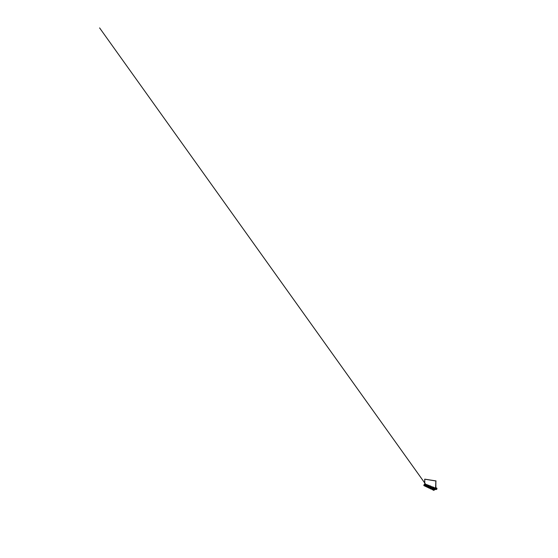 <?xml version="1.0" encoding="UTF-8"?>
<svg xmlns="http://www.w3.org/2000/svg" width="558" height="558" viewBox="0 0 558 558"><rect width="100%" height="100%" fill="white"/><g stroke="black" fill="none" stroke-linecap="round" stroke-linejoin="round"><path stroke-width="0.42" stroke-dasharray="2.79 2.09" d="M432.729 487.148L432.401 487.566L432.729 487.148M431.766 486.771L431.439 487.176L431.766 486.771M434.94 488.013L434.605 488.473L434.94 488.013M433.824 487.573L433.489 488.013L433.824 487.573M430.811 486.402L430.497 486.785L430.811 486.402M429.967 486.067L429.653 486.443L429.967 486.067M429.137 485.746L428.823 486.102L429.137 485.746M428.391 485.453L427.944 485.586L428.391 485.453M427.658 485.167L427.212 485.293L427.658 485.167M426.996 484.909L426.556 485.028L426.996 484.909M428.405 487.274L428.767 486.862L428.405 487.274M430.295 488.159L430.671 487.699L430.295 488.159M432.513 489.185L432.896 488.682L432.513 489.185M426.758 486.513L427.268 486.353L426.758 486.513M425.322 485.844L425.824 485.704L425.322 485.844M424.059 485.258L424.54 485.132L424.059 485.258M435.561 488.48L434.305 487.95L434.284 488.32C434.25 488.864 434.724 488.906 434.982 488.41C435.254 487.936 435.107 487.322 434.745 487.49L435.784 488.097L435.575 488.515M433.154 487.525L432.08 487.099L432.136 487.79L430.964 488.417L432.018 487.838L432.08 487.064L433.12 487.553L431.25 487.58L431.069 488.376M429.834 487.811L431.376 487.504C431.913 487.636 432.304 486.29 431.746 486.234L432.638 486.562C433.224 486.639 432.82 488.013 432.255 487.88C432.792 488.006 433.196 486.618 432.638 486.562L430.553 485.865L430.148 486.339L431.09 487.029L431.543 486.29C431.906 486.151 432.087 486.715 431.822 487.141C431.578 487.58 431.097 487.511 431.104 487.022L431.201 487.392L429.834 487.811L429.946 487.022L429.304 486.757L429.158 487.497L430.239 486.988L429.158 487.497M427.749 485.648L428.16 485.014C428.516 484.902 428.711 485.418 428.467 485.788C428.237 486.164 427.756 486.088 427.749 485.648L427.735 485.39M426.368 485.083L426.758 484.484C427.107 484.393 427.309 484.881 427.072 485.223C426.849 485.579 426.375 485.495 426.368 485.083L426.347 484.839M427.4 486.764L426.717 486.995M428.084 487.008L429.493 486.688L429.304 486.018L428.202 486.283L428.084 487.008L428.188 486.311L427.63 486.039L427.498 486.736M431.85 488.738L431.983 487.894L431.857 488.829L433.343 488.327L433.28 487.629L434.075 487.95L433.287 488.473L433.161 489.429L434.333 488.745L433.154 489.352M433.503 488.543L434.284 488.02L434.222 488.773L434.305 487.985L433.461 488.571L434.368 488.947L434.34 489.757L434.361 488.913L433.503 488.543L433.294 489.401M434.215 489.826L435.742 489.345M425.28 486.297L425.977 486.109M426.152 485.425L426.173 486.025L426.145 485.425L427.01 485.083L426.138 485.432L426.675 486.269L426.173 485.411L426.04 486.067M424.017 485.683L425.796 485.139M425.775 485.167L424.854 485.474L424.847 484.867L425.698 484.539L424.847 484.867L425.329 485.655L424.875 484.853L424.757 485.474M425.217 485.753L425.363 485.327L425.391 485.683L426.528 485.432L426.403 484.881L426.87 485.069L426.012 485.355L425.956 486.039M436.342 489.164L436.607 488.48M436.21 488.508L435.875 488.989L436.21 488.508M426.117 484.923L425.824 484.093L426.228 484.184C426.779 484.267 426.465 485.355 425.942 485.209L425.956 484.309L425.635 485.062M426.34 484.651L425.9 484.762L426.34 484.651M425.705 484.686L426.138 484.574L425.705 484.686M425.022 484.295L424.729 479.252L424.805 484.351M425.761 485.132L425.412 484.414L424.275 484.525M425.615 484.867L424.743 484.846L425.594 484.567L425.733 485.097M425.217 484.267L435.84 488.459L426.089 484.525C426.089 484.135 425.538 484.267 425.566 484.658L425.559 485.028M424.764 484.846L424.798 485.418L424.415 484.637L424.68 485.446M426.528 485.481L426.64 485.502C427.17 485.648 427.491 484.525 426.94 484.449L427.547 484.672C428.119 484.762 427.791 485.906 427.24 485.753C427.777 485.899 428.105 484.749 427.547 484.672L425.866 484.302L425.81 485.118M426.417 485.202L426.877 485.069L427.023 485.641M427.107 485.69L425.266 485.718M426.996 485.097L427.107 485.669M427.728 485.362L427.023 485.348C427.03 485.774 427.505 485.858 427.728 485.488C427.972 485.132 427.77 484.63 427.421 484.735M428.363 486.011L427.805 485.453L426.919 485.648L427.798 485.439L427.805 486.06L427.798 485.439L428.335 485.655L427.498 485.99L427.526 486.66L427.1 485.823L427.505 486.283L428.335 485.655L428.481 486.255M427.735 485.655L427.93 486.039M432.018 487.811L432.038 487.148L431.215 487.608L433.141 487.587L433.364 488.334L432.52 488.613L433.231 488.369L433.273 487.65L434.096 487.957L434.201 488.668M433.315 488.32L433.168 487.559M435.561 488.536L435.526 489.324L434.354 489.757L434.361 488.913L435.526 488.515L434.284 488.02L434.34 488.717M433.175 489.443L434.445 488.801L433.426 488.376C433.957 488.494 434.382 487.05 433.824 487.008L433.154 487.873C433.141 488.39 433.615 488.438 433.873 487.964C434.138 487.504 433.985 486.911 433.622 487.064L434.863 487.392C435.407 487.427 434.968 488.92 434.445 488.801L435.094 488.166L434.863 487.392L432.213 486.702M435.679 489.038L435.714 488.606L436.119 488.773L435.665 489.024M436.998 488.341L436.754 489.094M436.084 489.499L436.251 488.982L436.314 489.512M435.742 489.359L435.547 488.843C435.519 489.408 435.979 489.436 436.244 488.92C436.523 488.417 436.391 487.79 436.028 487.971L434.745 487.49M431.076 487.559L431.076 488.278L431.041 487.497L431.913 487.099L432.018 487.748M431.188 487.085L431.167 487.49L431.188 487.085L431.906 487.378M432.052 487.825L431.229 487.427L430.176 487.79L431.188 487.176M431.062 487.559L430.95 488.334M429.388 486.43L429.995 486.318L430.134 486.953M429.5 486.702L428.216 487.05L429.388 486.722L429.381 486.074L428.286 486.339L429.151 486.702L429.046 487.462M430.588 485.927C430.95 485.795 431.132 486.353 430.874 486.757C430.637 487.183 430.148 487.113 430.155 486.632L429.297 486.771L430.162 486.332L430.239 486.988M429.423 486.646L430.127 486.367L430.113 487.036L429.248 487.483L430.358 487.078L429.59 486.75C430.134 486.89 430.497 485.627 429.932 485.558L429.297 486.688L428.286 486.911M427.505 486.283L427.4 486.702M428.907 485.293C429.262 485.181 429.451 485.704 429.207 486.088C428.969 486.478 428.488 486.402 428.488 485.948L429.304 486.297C429.318 486.75 429.8 486.827 430.037 486.423C430.288 486.025 430.099 485.488 429.744 485.606L428.586 485.32L428.544 486.304M429.151 486.736L428.663 486.576M430.818 487.301L431.069 487.852L430.539 488.668L430.072 488.208M431.892 487.078L430.065 487.099L431.062 487.518L431.878 487.071L432.094 487.804M433.057 488.25L433.287 488.829M427.463 485.962L427.003 485.858M425.991 486.109L426.982 485.732L426.138 486.06L425.559 485.23M424.722 484.79L424.282 484.679L424.01 485.62C424.296 485.851 424.778 485.488 424.743 485.076L424.771 485.076M432.045 487.42L432.262 486.75L433.622 487.064M434.41 487.546L434.305 487.95M427.407 486.771L428.439 486.353L428.453 485.711L427.623 486.053L428.46 485.697L429.297 486.025M427.01 485.055L429.032 485.223C429.597 485.293 429.241 486.513 428.697 486.374L428.474 485.669M428.405 486.346L427.595 486.722L427.609 486.06L428.202 486.283L428.244 487.022M429.283 486.778L429.276 487.455L429.283 486.778L429.946 487.05L430.002 487.825L429.96 487.057L431.069 486.764M428.349 487.79L429.214 487.476L429.158 487.008M433.475 488.564L433.433 489.331L433.461 488.571L434.27 488.02M433.308 488.515L433.301 489.282L433.308 488.515M433.315 488.508L434.075 487.95M436.719 488.431L436.251 488.982M436.816 489.122L436.677 488.278L436.147 489.492M436.747 488.466L436.042 489.45M426.256 484.874L426.026 484.246L425.594 484.714M426.207 484.853L425.977 484.232L425.545 484.693M436.056 480.947L435.798 488.376L425.119 484.198M425.656 485.174L425.942 485.209C426.479 485.355 426.793 484.274 426.228 484.184L425.154 484.26L424.826 479.169M434.382 488.954L435.554 488.55L435.638 489.261M427.003 485.083L427.693 485.39L426.647 485.648L427.714 485.418L427.735 486.025L426.71 486.325M426.319 484.86L426.354 485.432L425.356 485.704L426.375 485.488L425.384 485.711L425.294 485.069L426.319 484.86M428.195 486.569L427.609 486.318M429.953 487.343L429.283 487.05M430.239 488.71L430.95 488.403M431.983 488.236L431.201 487.894M434.277 489.945L433.971 490.294M432.45 489.785L433.161 489.429M434.354 489.282L433.44 488.878M426.528 486.464L426.703 486.074M426.661 485.899L426.145 485.669M425.384 485.307L425.252 485.739M425.308 485.3L424.854 485.104M432.185 486.702L433.378 487.155M430.267 485.962L431.543 486.29M428.586 485.32L430.713 485.851L431.013 486.374L430.358 487.078C430.902 487.211 431.278 485.913 430.713 485.851L429.744 485.606M427.114 484.756L427.902 485.062M425.803 484.26L426.758 484.484M424.296 484.49L425.81 484.128M425.608 484.79L424.743 484.818M424.826 485.467L424.868 484.853L426.312 484.839L425.294 485.055M425.691 484.818L425.719 484.811C425.726 485.216 426.2 485.307 426.417 484.958C426.647 484.623 426.452 484.149 426.103 484.239M425.524 485.055L426.396 484.881L425.524 485.055M426.898 485.32L426.41 485.125M425.091 485.885L425.363 485.341M425.642 485.202L426.054 485.641M426.026 485.648C426.054 486.074 425.559 486.464 425.266 486.234C424.966 486.018 425.154 485.355 425.552 485.258M427.805 485.453L428.321 485.648M427.093 485.823L427.47 485.969M428.356 485.92L427.805 485.697M427.135 484.762L429.032 485.223C429.611 485.307 429.262 486.52 428.697 486.374L428.021 486.088C428.565 486.234 428.907 485.041 428.349 484.972L428.16 485.014M432.297 487.929L433.28 487.629L432.317 487.936L433.28 487.636L434.103 488.383M434.103 488.278L433.266 487.936M432.701 488.452L433.085 488.264M433.259 488.836L432.799 489.694L432.29 489.415M434.71 488.954L436.126 488.773M435.659 489.289L435.805 489.38C436.251 489.478 436.733 488.18 436.342 487.943M432.052 487.134L431.236 487.58L431.201 488.32L431.215 487.601L432.066 487.113M430.351 487.573L430.853 487.315M432.073 487.413C432.052 487.922 432.534 487.985 432.785 487.525C433.05 487.085 432.882 486.506 432.52 486.653M429.214 487.476L430.092 487.071L430.134 486.367L431.055 486.729L429.946 487.064M429.081 487.546L429.179 486.729L430.009 486.339L428.3 486.332L429.988 486.318L429.13 486.681M430.016 486.604L429.381 486.346M429.13 487.015C429.144 487.497 428.621 487.964 428.328 487.72C428.021 487.483 428.244 486.729 428.656 486.597M427.477 486.283C427.498 486.736 426.989 487.169 426.696 486.925C426.389 486.702 426.591 485.99 426.996 485.885M425.705 484.56L426.34 484.811M428.293 486.89L429.367 486.757L429.283 486.025M427.609 486.06L427.428 486.778L428.432 486.36M430.19 487.769L431.146 487.525L431.09 486.75L431.104 487.511M430.023 486.695L430.002 486.339M433.266 488.034L432.506 488.627M433.252 488.257L432.018 488.752L431.983 487.936M433.141 487.587L433.161 488.39M431.913 487.476L430.985 488.424M430.964 488.417L431.941 487.866M426.737 486.025L427.812 485.781M427.937 486.039L426.751 486.018M426.619 486.346L426.647 485.648M427.721 485.404L427.86 485.983M426.912 485.404L426.061 485.39M426.145 486.06L427.086 485.683M426.047 485.397L426.11 486.053M426.982 485.118L426.968 485.739L426.989 485.111L426.166 485.411M426.87 485.069L425.545 485.069M426.34 484.853L426.472 485.404M425.67 484.602L425.691 485.153L425.684 484.588M425.684 485.181L424.861 485.474M431.013 488.431L431.99 487.88M436.635 488.459L436.349 489.017M425.594 485.007L425.914 484.295L426.849 485.927M426.145 484.937L425.956 484.309M424.847 479.169L436.007 480.912M431.439 487.176L432.401 487.566M433.489 488.013L434.605 488.473M429.653 486.443L430.497 486.785M428.084 485.802L428.823 486.102M426.696 485.23L427.351 485.502M428.551 487.504L429.374 487.894M430.441 488.396L431.411 488.857M432.652 489.436L433.803 489.98M426.912 486.736L427.616 487.064M425.475 486.053L426.089 486.346M424.206 485.46L424.743 485.711M435.875 488.989L436.3 489.164M436.091 488.257L436.523 488.417M432.91 488.32L433.273 488.473M430.295 485.969L431.292 486.353M434.445 487.553L435.791 488.069M428.614 485.327L429.493 485.662M425.824 484.26L426.514 484.525M426.891 485.641L427.798 485.439M427.63 486.039L428.46 485.697M424.387 484.93L424.994 485.195M425.663 485.488L426.347 485.788M427.114 486.13L427.888 486.471M432.896 488.682L434.124 489.22M430.671 487.699L431.711 488.159M428.767 486.862L429.66 487.253M426.849 484.707L427.512 484.958M428.244 485.244L428.99 485.53M429.827 485.851L430.671 486.171M433.692 487.329L434.815 487.762M431.627 486.541L432.596 486.911"/><path stroke-width="0.84" d="M429.29 487.692L429.66 487.253L429.29 487.692M431.334 488.641L431.711 488.159L431.334 488.641M433.733 489.757L434.124 489.22L433.733 489.757M427.533 486.869L428.042 486.702L427.533 486.869M425.998 486.158L426.5 486.011L425.998 486.158M424.659 485.537L425.147 485.404L424.659 485.537M436.182 489.54L436.349 489.024C436.384 488.473 436.956 488.18 436.893 488.731L436.677 488.215L435.073 489.038L436.23 488.703L436.314 489.526L436.747 488.466M436.607 488.48L436.342 489.164M436.056 480.947L424.694 479.183L435.847 480.947L435.596 488.655L435.84 480.961L424.694 479.183L424.784 484.288L435.331 488.724L424.771 484.281L423.836 485.334L424.554 485.941M435.84 488.606L435.331 488.724M433.971 490.294L433.406 489.868L433.978 488.843L435.073 489.038M435.652 489.387L434.473 489.833L435.665 489.024M433.092 488.25L434.026 488.927C433.608 489.115 433.336 490.043 433.629 490.287C433.901 490.545 434.452 489.938 434.473 489.373L434.333 489.896L434.494 488.968L435.191 489.275L435.463 488.585M431.941 488.815L432.08 487.936L432.917 488.313L432.115 487.971M429.876 487.901L430.023 487.057L430.19 487.769M428.139 487.078L428.251 486.325L428.286 486.911M427.533 487.392L427.24 486.946L427.742 486.158L428.9 486.485M428.949 486.478L428.167 487.385L429.151 488.18M429.765 488.034L428.983 487.776L429.514 486.918L430.818 487.301M430.86 487.294L430.065 488.285L431.174 489.164M431.683 489.094L431.02 488.738L431.564 487.804L433.057 488.25M425.838 485.153L426.235 485.551L425.817 486.381L426.535 486.43L426.012 486.653L425.719 486.227L426.2 485.495L427.233 485.781M427.288 485.774L426.528 486.611L427.407 487.329M424.673 485.997L425.091 485.913L424.38 485.593L424.847 484.909L425.775 485.167M428.272 486.618L428.76 486.534L428.265 486.353M432.115 487.999L432.08 488.738L432.534 488.592L432.094 488.752L432.157 487.985M436.119 488.773L435.219 489.24M426.737 486.025L426.891 485.641M430.037 487.838L430.037 487.12M435.61 488.724L435.854 480.947L435.854 488.466L436.781 488.104L436.795 489.268L436.719 488.431M436.203 489.108L436.635 488.459M424.247 484.511L424.771 484.281L424.694 479.224M432.799 488.383L432.29 489.338L433.552 490.322M425.559 485.23L425.098 485.934L425.894 486.59M436.677 488.215L436.035 487.964M425.14 484.895L424.282 484.679M425.154 484.832L425.88 485.139M426.514 485.404L427.344 485.753M428.056 486.13L427.016 485.851C426.556 485.955 426.34 486.771 426.717 486.995M428.063 486.06L429.548 486.988C429.137 487.127 428.907 487.908 429.214 488.145C429.507 488.396 430.037 487.908 430.023 487.413L430.023 487.085M429.834 486.806L430.936 487.267M431.892 487.762L430.567 487.406M431.892 487.671L433.175 488.208M434.305 488.689L435.038 489.038M424.875 484.965L424.457 485.683L425.091 485.885M425.866 485.139L425.573 485.223C425.119 485.32 424.917 486.081 425.28 486.297M433.134 488.215L432.373 488.857L432.45 489.785M432.29 489.415L432.701 488.452M434.34 489.896L434.529 489.031L435.149 489.275L434.563 489.017M435.777 488.968L435.149 489.275M436.342 487.943L436.998 488.341M430.072 488.208L430.351 487.573M431.606 487.88C431.188 488.041 430.936 488.892 431.243 489.129C431.529 489.387 432.073 488.843 432.073 488.313M428.663 486.576L428.677 486.562C428.209 486.695 427.972 487.559 428.349 487.79M427.777 486.22C427.365 486.339 427.156 487.071 427.463 487.294C427.756 487.539 428.272 487.092 428.258 486.632M428.293 486.353L428.293 486.89M434.466 489.847L435.638 489.394M432.297 487.929L432.91 488.32M436.837 489.22L436.74 488.431M436.007 480.912L424.84 479.169M424.017 485.683C423.661 485.467 423.857 484.756 424.289 484.672L424.582 484.602M426.012 486.653L426.528 486.464M433.671 490.377L434.487 489.394M430.239 488.71C429.862 488.48 430.113 487.546 430.595 487.392L430.902 487.267M431.299 489.226L432.073 488.466M429.276 488.236L429.988 487.706M432.506 488.627L432.066 488.766M427.853 487.343L99.596 27.9L427.86 487.343M426.849 485.927L426.159 484.951"/></g></svg>
